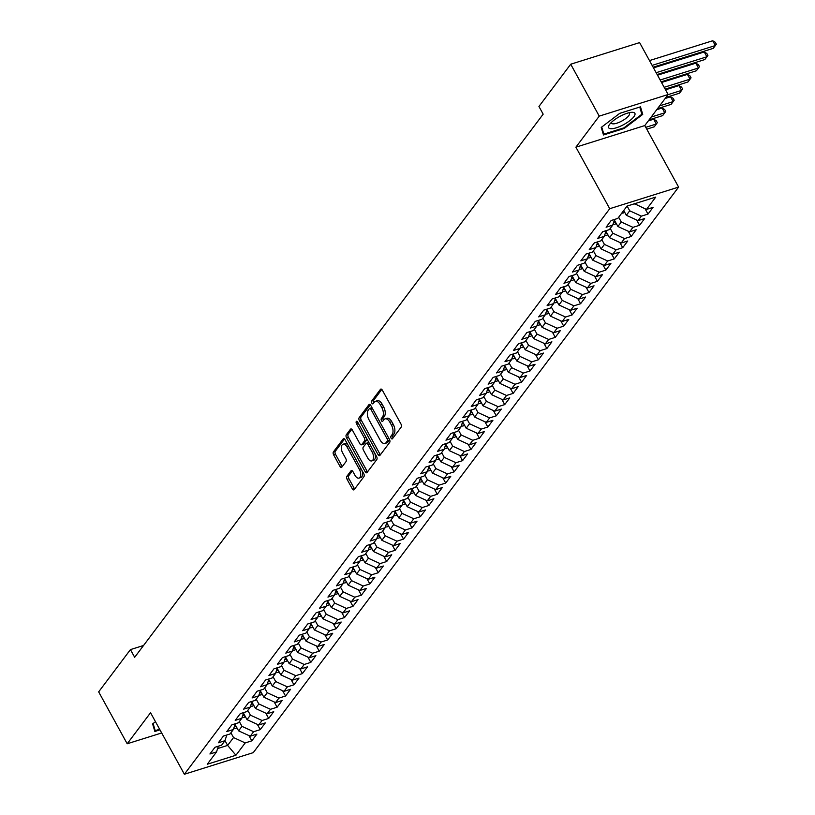 <?xml version="1.0" encoding="UTF-8"?>
<svg xmlns="http://www.w3.org/2000/svg" width="815" height="815" viewBox="0 0 815 815"><rect width="100%" height="100%" fill="white"/><g stroke="black" fill="none" stroke-linecap="round" stroke-linejoin="round"><path stroke-width="1.22" d="M391.119 438.226A1.579 0.835 -107.4 0 0 392.168 438.959A1.579 0.835 -107.4 0 0 392.423 438.776L401.214 427.08A2.262 1.192 -107.4 0 0 401.011 424.095L382.327 390.13A2.262 1.192 -107.4 0 0 380.829 389.071A2.262 1.192 -107.4 0 0 380.462 389.336L371.671 401.031A1.579 0.835 -107.4 0 0 371.823 403.119A1.579 0.835 -107.4 0 0 372.873 403.863A1.579 0.835 -107.4 0 0 373.127 403.67L374.268 402.162A7.223 3.83 -107.4 0 1 375.42 401.306A7.223 3.83 -107.4 0 1 380.228 404.678L381.787 407.51A7.223 3.83 -107.4 0 1 382.459 417.066L381.328 418.584A1.579 0.835 -107.4 0 0 381.471 420.672A1.579 0.835 -107.4 0 0 382.52 421.406A1.579 0.835 -107.4 0 0 382.775 421.223L383.916 419.715A7.223 3.83 -107.4 0 1 385.067 418.849A7.223 3.83 -107.4 0 1 389.886 422.231L391.434 425.063A7.223 3.83 -107.4 0 1 392.107 434.619L390.976 436.127A1.579 0.835 -107.4 0 0 391.119 438.226M385.067 418.849L386.931 418.268A7.223 3.83 -107.4 0 1 391.74 421.64L393.299 424.472A7.223 3.83 -107.4 0 1 393.971 434.038L392.83 435.546A1.579 0.835 -107.4 0 0 392.983 437.635A1.579 0.835 -107.4 0 0 393.115 437.859M381.817 389.438L373.535 400.44A1.579 0.835 -107.4 0 0 373.688 402.539A1.579 0.835 -107.4 0 0 373.82 402.753M375.42 401.306L377.284 400.715A7.223 3.83 -107.4 0 1 382.092 404.097L383.651 406.919A7.223 3.83 -107.4 0 1 384.323 416.485L383.182 417.993A1.579 0.835 -107.4 0 0 383.335 420.092A1.579 0.835 -107.4 0 0 383.468 420.306M346.864 476.327A2.262 1.192 -107.4 0 0 347.078 479.312L352.314 488.837A2.262 1.192 -107.4 0 0 353.812 489.897A2.262 1.192 -107.4 0 0 354.179 489.632L363.938 476.643A2.262 1.192 -107.4 0 0 363.735 473.658L345.061 439.693A2.262 1.192 -107.4 0 0 343.553 438.633A2.262 1.192 -107.4 0 0 343.186 438.898L333.427 451.887A2.262 1.192 -107.4 0 0 333.641 454.872L339.967 466.384A2.262 1.192 -107.4 0 0 341.475 467.433A2.262 1.192 -107.4 0 0 341.831 467.168L346.008 461.616A2.262 1.192 -107.4 0 0 345.805 458.621L342.657 452.916A6.041 3.199 -107.4 0 1 343.064 444.206A6.041 3.199 -107.4 0 1 347.088 447.028L359.384 469.399A6.041 3.199 -107.4 0 1 358.977 478.099A6.041 3.199 -107.4 0 1 354.953 475.277L352.905 471.549A2.262 1.192 -107.4 0 0 351.408 470.5A2.262 1.192 -107.4 0 0 351.041 470.764L346.864 476.327L348.728 475.736A2.262 1.192 -107.4 0 0 348.932 478.721L354.179 488.256A2.262 1.192 -107.4 0 0 354.688 488.949M134.669 657.298L543.167 114.161L538.939 106.47L570.714 64.222L599.249 116.127L575.899 147.179L609.732 208.701L184.373 774.25L150.551 712.728L127.201 743.769L98.666 691.864L130.441 649.606L134.669 657.298M378.048 454.627A2.262 1.192 -107.4 0 0 379.546 455.677A2.262 1.192 -107.4 0 0 379.912 455.412L389.672 442.433A2.262 1.192 -107.4 0 0 389.468 439.448L370.784 405.473A2.262 1.192 -107.4 0 0 369.287 404.423A2.262 1.192 -107.4 0 0 368.92 404.688L359.16 417.667A2.262 1.192 -107.4 0 0 359.374 420.652L378.048 454.627L379.902 454.047A2.262 1.192 -107.4 0 0 380.422 454.729M376.805 459.538L367.045 472.517A2.262 1.192 -107.4 0 1 366.679 472.792A2.262 1.192 -107.4 0 1 365.181 471.732L346.507 437.767A2.262 1.192 -107.4 0 1 346.294 434.772L350.47 429.22A2.262 1.192 -107.4 0 1 350.837 428.955A2.262 1.192 -107.4 0 1 352.335 430.004L359.914 443.788A2.262 1.192 -107.4 0 0 361.412 444.837A2.262 1.192 -107.4 0 0 361.779 444.572L364.549 440.884A2.262 1.192 -107.4 0 0 364.336 437.899L356.45 423.555A1.579 0.835 -107.4 0 1 356.562 421.274A1.579 0.835 -107.4 0 1 357.612 422.017L376.601 456.553A2.262 1.192 -107.4 0 1 376.805 459.538M609.732 208.701L678.61 187.093L253.261 752.642L184.373 774.25M645.103 208.813L648.007 214.08L653.059 207.356L646.448 209.424L655.729 197.098L627.051 206.093L617.78 218.42L611.168 220.498L606.116 227.222L612.727 225.144L609.355 229.626L602.743 231.704L597.68 238.428L604.292 236.35L600.92 240.833L594.308 242.911L589.255 249.635L595.867 247.566L592.495 252.049L585.883 254.117L580.82 260.841L587.432 258.773L584.06 263.255L577.448 265.323L572.395 272.047L579.007 269.979L575.635 274.461L569.023 276.529L563.97 283.263L570.571 281.185L567.199 285.668L560.598 287.746L555.535 294.47L562.146 292.391L558.774 296.874L552.163 298.952L547.11 305.676L553.711 303.598L550.349 308.08L543.737 310.158L538.674 316.882L545.286 314.814L541.914 319.297L535.302 321.365L530.249 328.088L536.861 326.02L533.489 330.503L526.877 332.571L521.814 339.295L528.426 337.227L525.054 341.709L518.442 343.777L513.389 350.511L520.001 348.433L516.629 352.915L510.017 354.994L504.964 361.717L511.565 359.639L508.193 364.122L501.592 366.2L496.529 372.924L503.14 370.845L499.768 375.328L493.156 377.406L488.104 384.13L494.705 382.052L491.333 386.544L484.731 388.612L479.668 395.336L486.28 393.268L482.908 397.751L476.296 399.819L471.243 406.542L477.855 404.474L474.483 408.957L467.871 411.025L462.808 417.749L469.42 415.681L466.048 420.163L459.436 422.241L454.383 428.965L460.995 426.887L457.623 431.369L451.011 433.448L445.948 440.171L452.559 438.093L449.187 442.576L442.586 444.654L437.523 451.378L444.134 449.299L440.762 453.782L434.151 455.86L429.098 462.584L435.699 460.516L432.327 464.998L425.725 467.066L420.662 473.79L427.274 471.722L423.902 476.204L417.29 478.273L412.237 484.996L418.849 482.928L415.477 487.411L408.865 489.479L403.802 496.213L410.414 494.135L407.042 498.617L400.43 500.695L395.377 507.419L401.989 505.341L398.616 509.823L392.005 511.902L386.942 518.625L393.553 516.547L390.181 521.029L383.57 523.108L378.517 529.832L385.128 527.753L381.756 532.246L375.145 534.314L370.091 541.038L376.693 538.97L373.321 543.452L366.719 545.52L361.656 552.244L368.268 550.176L364.896 554.658L358.284 556.726L353.231 563.45L359.833 561.382L356.461 565.865L349.859 567.943L344.796 574.667L351.408 572.588L348.036 577.071L341.424 579.149L336.371 585.873L342.983 583.795L339.611 588.277L332.999 590.355L327.936 597.079L334.547 595.001L331.175 599.483L324.564 601.562L319.511 608.285L326.122 606.217L322.75 610.7L316.139 612.768L311.086 619.492L317.687 617.424L314.315 621.906L307.713 623.974L302.65 630.698L309.262 628.63L305.89 633.112L299.278 635.18L294.225 641.914L300.827 639.836L297.455 644.319L290.853 646.397L285.79 653.121L292.402 651.042L289.03 655.525L282.418 657.603L277.365 664.327L283.977 662.249L280.605 666.731L273.993 668.809L268.93 675.533L275.541 673.455L272.169 677.948L265.558 680.016L260.505 686.739L267.116 684.671L263.744 689.154L257.132 691.222L252.069 697.946L258.681 695.878L255.309 700.36L248.697 702.428L243.644 709.152L250.256 707.084L246.884 711.566L240.272 713.645L235.219 720.368L241.821 718.29L238.449 722.773L231.847 724.851L226.784 731.575L233.396 729.496L230.024 733.979L223.412 736.057L218.359 742.781L224.96 740.703L221.599 745.185L214.987 747.263L209.924 753.987L216.535 751.919L218.369 746.204M648.007 214.08L641.395 216.148L638.023 220.631L626.348 215.282L623.73 210.514M636.678 220.019L639.571 225.286L644.634 218.563L638.023 220.631M639.571 225.286L632.96 227.354L629.587 231.847L617.913 226.489L614.367 220.03M628.253 231.226L631.146 236.493L636.199 229.769L629.587 231.847M631.146 236.493L624.534 238.571L621.162 243.053L609.488 237.695L605.932 231.236M619.818 242.432L622.711 247.699L627.774 240.975L621.162 243.053M622.711 247.699L616.109 249.777L612.737 254.26L601.062 248.901L597.507 242.442M611.393 253.638L614.286 258.905L619.339 252.181L612.737 254.26M614.286 258.905L607.674 260.983L604.302 265.466L592.627 260.107L589.082 253.648M602.957 264.844L605.851 270.122L610.914 263.388L604.302 265.466M605.851 270.122L599.249 272.19L595.877 276.672L584.202 271.324L580.647 264.855M594.532 276.061L597.426 281.328L602.479 274.604L595.877 276.672M597.426 281.328L590.814 283.396L587.442 287.878L575.767 282.53L572.222 276.071M586.097 287.267L589 292.534L594.053 285.81L587.442 287.878M589 292.534L582.389 294.602L579.017 299.085L567.342 293.736L563.786 287.277M577.672 298.473L580.565 303.74L585.628 297.017L579.017 299.085M580.565 303.74L573.954 305.819L570.582 310.301L558.907 304.942L555.361 298.484M569.237 309.68L572.14 314.947L577.193 308.223L570.582 310.301M572.14 314.947L565.529 317.025L562.156 321.507L550.482 316.149L546.926 309.69M560.812 320.886L563.705 326.153L568.768 319.429L562.156 321.507M563.705 326.153L557.103 328.231L553.731 332.714L542.057 327.355L538.501 320.896M552.387 332.092L555.28 337.359L560.333 330.635L553.731 332.714M555.28 337.359L548.668 339.437L545.296 343.92L533.621 338.571L530.066 332.102M543.951 343.309L546.845 348.576L551.908 341.852L545.296 343.92M546.845 348.576L540.243 350.644L536.871 355.126L525.196 349.778L521.641 343.319M535.526 354.515L538.42 359.782L543.473 353.058L536.871 355.126M538.42 359.782L531.808 361.85L528.436 366.332L516.761 360.984L513.216 354.525M527.091 365.721L529.995 370.988L535.048 364.264L528.436 366.332M529.995 370.988L523.383 373.056L520.011 377.549L508.336 372.19L504.78 365.731M518.666 376.927L521.559 382.194L526.622 375.471L520.011 377.549M521.559 382.194L514.948 384.272L511.576 388.755L499.901 383.396L496.355 376.938M510.231 388.134L513.134 393.401L518.187 386.677L511.576 388.755M513.134 393.401L506.523 395.479L503.15 399.961L491.476 394.603L487.92 388.144M501.806 399.34L504.699 404.607L509.762 397.883L503.15 399.961M504.699 404.607L498.087 406.685L494.715 411.168L483.04 405.809L479.495 399.35M493.381 410.546L496.274 415.823L501.327 409.089L494.715 411.168M496.274 415.823L489.662 417.891L486.29 422.374L474.615 417.025L471.06 410.556M484.945 421.763L487.839 427.029L492.902 420.306L486.29 422.374M487.839 427.029L481.237 429.098L477.865 433.58L466.19 428.232L462.635 421.773M476.52 432.969L479.414 438.236L484.467 431.512L477.865 433.58M479.414 438.236L472.802 440.304L469.43 444.786L457.755 439.438L454.21 432.979M468.085 444.175L470.978 449.442L476.041 442.718L469.43 444.786M470.978 449.442L464.377 451.52L461.005 456.003L449.33 450.644L445.774 444.185M459.66 455.381L462.553 460.648L467.616 453.924L461.005 456.003M462.553 460.648L455.942 462.726L452.57 467.209L440.895 461.85L437.349 455.391M451.225 466.588L454.128 471.854L459.181 465.131L452.57 467.209M454.128 471.854L447.517 473.933L444.144 478.415L432.47 473.057L428.914 466.598M442.8 477.794L445.693 483.061L450.756 476.337L444.144 478.415M445.693 483.061L439.081 485.139L435.709 489.621L424.034 484.273L420.489 477.804M434.364 489.01L437.268 494.277L442.321 487.553L435.709 489.621M437.268 494.277L430.656 496.345L427.284 500.828L415.609 495.479L412.054 489.02M425.939 500.216L428.833 505.483L433.896 498.76L427.284 500.828M428.833 505.483L422.231 507.551L418.859 512.034L407.184 506.686L403.629 500.227M417.514 511.423L420.408 516.69L425.461 509.966L418.859 512.034M420.408 516.69L413.796 518.758L410.424 523.25L398.749 517.892L395.204 511.433M409.079 522.629L411.972 527.896L417.036 521.172L410.424 523.25M411.972 527.896L405.371 529.974L401.999 534.457L390.324 529.098L386.768 522.639M400.654 533.835L403.547 539.102L408.6 532.378L401.999 534.457M403.547 539.102L396.936 541.18L393.564 545.663L381.889 540.304L378.343 533.845M392.219 545.041L395.122 550.308L400.175 543.585L393.564 545.663M395.122 550.308L388.511 552.387L385.138 556.869L373.464 551.511L369.908 545.052M383.794 556.258L386.687 561.525L391.75 554.791L385.138 556.869M386.687 561.525L380.075 563.593L376.703 568.075L365.028 562.727L361.483 556.258M375.358 567.464L378.262 572.731L383.315 566.007L376.703 568.075M378.262 572.731L371.65 574.799L368.278 579.282L356.603 573.933L353.048 567.474M366.933 578.67L369.827 583.937L374.89 577.214L368.278 579.282M369.827 583.937L363.215 586.005L359.853 590.488L348.178 585.139L344.623 578.681M358.508 589.877L361.402 595.144L366.455 588.42L359.853 590.488M361.402 595.144L354.79 597.222L351.418 601.704L339.743 596.346L336.188 589.887M350.073 601.083L352.966 606.35L358.03 599.626L351.418 601.704M352.966 606.35L346.365 608.428L342.993 612.911L331.318 607.552L327.762 601.093M341.648 612.289L344.541 617.556L349.594 610.832L342.993 612.911M344.541 617.556L337.93 619.634L334.558 624.117L322.883 618.758L319.337 612.299M333.213 623.495L336.116 628.773L341.169 622.039L334.558 624.117M336.116 628.773L329.505 630.841L326.132 635.323L314.458 629.975L310.902 623.506M324.788 634.712L327.681 639.979L332.744 633.255L326.132 635.323M327.681 639.979L321.069 642.047L317.697 646.529L306.022 641.181L302.477 634.722M316.352 645.918L319.256 651.185L324.309 644.461L317.697 646.529M319.256 651.185L312.644 653.253L309.272 657.736L297.597 652.387L294.042 645.928M307.927 657.124L310.821 662.391L315.884 655.668L309.272 657.736M310.821 662.391L304.209 664.47L300.837 668.952L289.162 663.593L285.617 657.135M299.502 668.331L302.396 673.598L307.449 666.874L300.837 668.952M302.396 673.598L295.784 675.676L292.412 680.158L280.737 674.8L277.181 668.341M291.067 679.537L293.96 684.804L299.024 678.08L292.412 680.158M293.96 684.804L287.359 686.882L283.987 691.365L272.312 686.006L268.756 679.547M282.642 690.743L285.535 696.01L290.588 689.286L283.987 691.365M285.535 696.01L278.924 698.088L275.552 702.571L263.877 697.212L260.331 690.753M274.207 701.96L277.1 707.226L282.163 700.493L275.552 702.571M277.1 707.226L270.498 709.295L267.126 713.777L255.452 708.429L251.896 701.96M265.782 713.166L268.675 718.433L273.728 711.709L267.126 713.777M268.675 718.433L262.063 720.501L258.691 724.983L247.016 719.635L243.471 713.176M257.346 724.372L260.25 729.639L265.303 722.915L258.691 724.983M260.25 729.639L253.638 731.707L250.266 736.19L238.591 730.841L235.036 724.382M248.921 735.578L251.815 740.845L256.878 734.121L250.266 736.19M251.815 740.845L245.203 742.923L235.932 755.25L207.265 764.246L216.535 751.919M224.96 740.703L226.804 734.998M224.991 740.611L227.63 745.409L233.528 737.565L230.91 732.797M245.203 742.923L233.528 737.565M235.932 755.25L227.63 745.409L217.615 748.557M233.396 729.496L235.229 723.781M238.591 730.841L241.963 726.359L239.345 721.591M253.638 731.707L241.963 726.359M241.821 718.29L243.654 712.575M247.016 719.635L250.388 715.152L247.77 710.385M262.063 720.501L250.388 715.152M250.256 707.084L252.09 701.369M255.452 708.429L258.824 703.946L256.205 699.178M270.498 709.295L258.824 703.946M258.681 695.878L260.515 690.162M263.877 697.212L267.249 692.73L264.63 687.972M278.924 698.088L267.249 692.73M267.116 684.671L268.95 678.956M272.312 686.006L275.684 681.523L273.056 676.756M287.359 686.882L275.684 681.523M275.541 673.455L277.375 667.75M280.737 674.8L284.109 670.317L281.491 665.549M295.784 675.676L284.109 670.317M283.977 662.249L285.81 656.533M289.162 663.593L292.534 659.111L289.916 654.343M304.209 664.47L292.534 659.111M292.402 651.042L294.235 645.327M297.597 652.387L300.969 647.905L298.351 643.137M312.644 653.253L300.969 647.905M300.827 639.836L302.66 634.121M306.022 641.181L309.394 636.698L306.776 631.931M321.069 642.047L309.394 636.698M309.262 628.63L311.096 622.915M314.458 629.975L317.83 625.482L315.211 620.724M329.505 630.841L317.83 625.482M317.687 617.424L319.521 611.708M322.883 618.758L326.255 614.276L323.637 609.518M337.93 619.634L326.255 614.276M326.122 606.217L327.956 600.502M331.318 607.552L334.69 603.069L332.062 598.302M346.365 608.428L334.69 603.069M334.547 595.001L336.381 589.296M339.743 596.346L343.115 591.863L340.497 587.095M354.79 597.222L343.115 591.863M342.983 583.795L344.816 578.08M348.178 585.139L351.54 580.657L348.922 575.889M363.215 586.005L351.54 580.657M351.408 572.588L353.241 566.873M356.603 573.933L359.975 569.451L357.357 564.683M371.65 574.799L359.975 569.451M359.833 561.382L361.677 555.667M365.028 562.727L368.4 558.244L365.782 553.477M380.075 563.593L368.4 558.244M368.268 550.176L370.102 544.461M373.464 551.511L376.836 547.028L374.217 542.27M388.511 552.387L376.836 547.028M376.693 538.97L378.527 533.255M381.889 540.304L385.261 535.822L382.643 531.054M396.936 541.18L385.261 535.822M385.128 527.753L386.962 522.048M390.324 529.098L393.696 524.616L391.078 519.848M405.371 529.974L393.696 524.616M393.553 516.547L395.387 510.832M398.749 517.892L402.121 513.409L399.503 508.642M413.796 518.758L402.121 513.409M401.989 505.341L403.822 499.626M407.184 506.686L410.556 502.203L407.928 497.435M422.231 507.551L410.556 502.203M410.414 494.135L412.247 488.419M415.609 495.479L418.981 490.997L416.363 486.229M430.656 496.345L418.981 490.997M418.849 482.928L420.683 477.213M424.034 484.273L427.406 479.78L424.788 475.023M439.081 485.139L427.406 479.78M427.274 471.722L429.108 466.007M432.47 473.057L435.842 468.574L433.223 463.817M447.517 473.933L435.842 468.574M435.699 460.516L437.533 454.801M440.895 461.85L444.267 457.368L441.649 452.6M455.942 462.726L444.267 457.368M444.134 449.299L445.968 443.594M449.33 450.644L452.702 446.162L450.084 441.394M464.377 451.52L452.702 446.162M452.559 438.093L454.393 432.378M457.755 439.438L461.127 434.955L458.509 430.188M472.802 440.304L461.127 434.955M460.995 426.887L462.828 421.172M466.19 428.232L469.562 423.749L466.934 418.981M481.237 429.098L469.562 423.749M469.42 415.681L471.253 409.965M474.615 417.025L477.987 412.543L475.369 407.775M489.662 417.891L477.987 412.543M477.855 404.474L479.689 398.759M483.04 405.809L486.412 401.326L483.794 396.569M498.087 406.685L486.412 401.326M486.28 393.268L488.114 387.553M491.476 394.603L494.848 390.12L492.229 385.352M506.523 395.479L494.848 390.12M494.705 382.052L496.539 376.347M499.901 383.396L503.273 378.914L500.655 374.146M514.948 384.272L503.273 378.914M503.14 370.845L504.974 365.13M508.336 372.19L511.708 367.708L509.09 362.94M523.383 373.056L511.708 367.708M511.565 359.639L513.399 353.924M516.761 360.984L520.133 356.501L517.515 351.734M531.808 361.85L520.133 356.501M520.001 348.433L521.834 342.718M525.196 349.778L528.568 345.295L525.94 340.527M540.243 350.644L528.568 345.295M528.426 337.227L530.259 331.511M533.621 338.571L536.993 334.079L534.375 329.321M548.668 339.437L536.993 334.079M536.861 326.02L538.695 320.305M542.057 327.355L545.429 322.872L542.8 318.115M557.103 328.231L545.429 322.872M545.286 314.814L547.12 309.099M550.482 316.149L553.854 311.666L551.235 306.898M565.529 317.025L553.854 311.666M553.711 303.598L555.555 297.893M558.907 304.942L562.279 300.46L559.661 295.692M573.954 305.819L562.279 300.46M562.146 292.391L563.98 286.676M567.342 293.736L570.714 289.254L568.096 284.486M582.389 294.602L570.714 289.254M570.571 281.185L572.405 275.47M575.767 282.53L579.139 278.047L576.521 273.28M590.814 283.396L579.139 278.047M579.007 269.979L580.84 264.264M584.202 271.324L587.574 266.841L584.956 262.073M599.249 272.19L587.574 266.841M587.432 258.773L589.265 253.058M592.627 260.107L595.999 255.625L593.381 250.867M607.674 260.983L595.999 255.625M595.867 247.566L597.701 241.851M601.062 248.901L604.435 244.418L601.806 239.651M616.109 249.777L604.435 244.418M604.292 236.35L606.126 230.645M609.488 237.695L612.86 233.212L610.241 228.445M624.534 238.571L612.86 233.212M612.727 225.144L614.561 219.429M617.913 226.489L621.285 222.006L618.667 217.238M632.96 227.354L621.285 222.006M626.348 215.282L629.72 210.8L627.122 206.073M641.395 216.148L629.72 210.8M143.542 645.49L130.441 649.606M127.201 743.769L161.676 732.96M575.899 147.179L644.787 125.571L668.137 94.52L599.249 116.127M668.137 94.52L639.602 42.604L570.714 64.222M644.787 125.571L678.61 187.093M646.448 209.424L634.59 203.73M634.773 204.076L635.17 203.546M624.219 128.464L642.729 114.395L640.488 106.836L619.736 113.346L601.236 127.415L603.477 134.974L624.219 128.464L623.883 127.863M155.492 721.713L152.619 723.893L154.85 731.452L159.964 729.853M370.275 404.78L361.025 417.086A2.262 1.192 -107.4 0 0 361.228 420.071L379.902 454.047M387.308 440.997A1.579 0.835 -107.4 0 0 387.166 438.908L370.774 409.089A1.579 0.835 -107.4 0 0 369.715 408.356A1.579 0.835 -107.4 0 0 369.47 408.539L368.268 410.139A7.223 3.83 -107.4 0 0 368.94 419.694L380.147 440.08A7.223 3.83 -107.4 0 0 384.955 443.452A7.223 3.83 -107.4 0 0 386.116 442.596L387.308 440.997L389.173 440.416A1.579 0.835 -107.4 0 0 389.336 439.214M372.119 407.887A1.579 0.835 -107.4 0 0 371.579 407.765A1.579 0.835 -107.4 0 0 371.324 407.958M384.955 443.452L386.819 442.871A7.223 3.83 -107.4 0 0 387.971 442.015L386.116 442.596M389.173 440.416L387.971 442.015M351.825 429.311L348.158 434.191A2.262 1.192 -107.4 0 0 348.362 437.176L367.045 471.152A2.262 1.192 -107.4 0 0 367.555 471.844M362.828 444.236A2.262 1.192 -107.4 0 0 363.276 444.257A2.262 1.192 -107.4 0 0 363.643 443.992L366.414 440.304A2.262 1.192 -107.4 0 0 366.597 438.358M367.769 458.081A6.041 3.199 -107.4 0 0 371.793 460.903A6.041 3.199 -107.4 0 0 372.2 452.193L367.86 444.318A2.262 1.192 -107.4 0 0 366.363 443.258A2.262 1.192 -107.4 0 0 365.996 443.523L363.225 447.211A2.262 1.192 -107.4 0 0 363.439 450.196L367.769 458.081M371.793 460.903L373.657 460.312A6.041 3.199 -107.4 0 0 374.788 453.262M369.124 442.953A2.262 1.192 -107.4 0 0 368.227 442.677L366.363 443.258M352.396 470.856L348.728 475.736M358.977 478.099L360.841 477.519A6.041 3.199 -107.4 0 0 361.972 470.469M348.015 445.061A6.041 3.199 -107.4 0 0 344.928 443.625L343.064 444.206M344.541 439L335.291 451.296A2.262 1.192 -107.4 0 0 335.495 454.281L341.831 465.793A2.262 1.192 -107.4 0 0 342.341 466.486M640.987 111.237L642.729 114.395M653.131 67.217L713.237 48.36L715.346 45.559L712.697 40.75L649.484 60.585M652.122 65.394L715.346 45.559L716.334 44.193L715.285 42.278L712.697 40.75M624.728 212.348L623.577 212.919A6.102 4.829 -143.1 0 1 621.774 213.112M623.373 210.983A6.102 4.829 36.9 0 0 623.648 210.993L623.974 210.973M657.145 74.522L704.802 59.566L706.911 56.765L704.272 51.956L653.498 67.889M656.136 72.698L706.911 56.765L707.909 55.4L706.85 53.484L704.272 51.956M616.303 223.555L615.142 224.135A6.102 4.829 -143.1 0 1 612.992 224.288M613.736 222.006A6.102 4.829 36.9 0 0 615.223 222.2L615.549 222.179M661.159 81.826L696.377 70.773L698.486 67.971L695.837 63.163L657.511 75.194M660.15 80.002L698.486 67.971L699.474 66.616L698.424 64.691L695.837 63.163M623.078 124.929A14.955 4.503 151.2 0 0 634.182 116.29A14.955 4.503 151.2 0 0 631.554 112.327A14.955 4.503 151.2 0 0 620.459 116.107A14.955 4.503 151.2 0 0 609.61 124.389A14.955 4.503 151.2 0 0 623.078 124.929M611.464 122.342A10.238 3.087 151.2 0 0 611.545 123.177A10.238 3.087 151.2 0 0 621.407 121.262A10.238 3.087 151.2 0 0 629.486 113.316A10.238 3.087 151.2 0 0 628.823 112.796M639.755 107.071L641.863 114.212L623.933 127.843L603.834 134.149L601.725 127.038M602.519 131.765L603.834 134.149M159.638 729.252L155.217 730.637L153.108 723.516M153.903 728.243L155.217 730.637M607.878 234.761L606.717 235.341A6.102 4.829 -143.1 0 1 604.567 235.504M605.3 233.212A6.102 4.829 36.9 0 0 606.788 233.416L607.114 233.385M665.172 89.13L687.942 81.979L690.05 79.177L687.412 74.369L661.525 82.498M664.174 87.297L690.05 79.177L691.049 77.822L689.989 75.897L687.412 74.369M599.443 245.967L598.281 246.548A6.102 4.829 -143.1 0 1 596.142 246.711M596.875 244.418A6.102 4.829 36.9 0 0 598.363 244.622L598.689 244.592M665.937 97.454L679.516 93.185L681.625 90.383L678.977 85.585L665.539 89.803M668.045 94.652L681.625 90.383L682.624 89.029L681.564 87.103L678.977 85.585M591.018 257.173L589.856 257.754A6.102 4.829 -143.1 0 1 587.707 257.917M588.44 255.625A6.102 4.829 36.9 0 0 589.928 255.829L590.264 255.798M657.501 108.66L671.091 104.402L673.19 101.6L670.551 96.791L665.162 98.483M659.61 105.858L673.19 101.6L674.188 100.235L673.129 98.309L670.551 96.791M582.582 268.38L581.431 268.96A6.102 4.829 -143.1 0 1 579.282 269.123M580.015 266.831A6.102 4.829 36.9 0 0 581.502 267.035L581.829 267.014M649.076 119.866L662.656 115.608L664.765 112.806L662.126 107.998L656.727 109.689M651.185 117.065L664.765 112.806L665.763 111.441L664.704 109.516L662.126 107.998M574.157 279.596L572.996 280.166A6.102 4.829 -143.1 0 1 570.846 280.329M571.58 278.037A6.102 4.829 36.9 0 0 573.077 278.241L573.403 278.221M646.764 129.157L654.231 126.814L656.34 124.012L653.691 119.204L648.302 120.895M645.755 127.334L656.34 124.012L657.328 122.647L656.279 120.732L653.691 119.204M565.722 290.802L564.571 291.383A6.102 4.829 -143.1 0 1 562.421 291.536M563.155 289.254A6.102 4.829 36.9 0 0 564.642 289.447L564.968 289.427M557.297 302.008L556.136 302.589A6.102 4.829 -143.1 0 1 553.986 302.752M554.73 300.46A6.102 4.829 36.9 0 0 556.217 300.654L556.543 300.633M548.872 313.215L547.711 313.795A6.102 4.829 -143.1 0 1 545.561 313.958M546.295 311.666A6.102 4.829 36.9 0 0 547.782 311.87L548.108 311.839M540.437 324.421L539.275 325.002A6.102 4.829 -143.1 0 1 537.136 325.165M537.869 322.872A6.102 4.829 36.9 0 0 539.357 323.076L539.683 323.046M532.012 335.627L530.85 336.208A6.102 4.829 -143.1 0 1 528.701 336.371M529.434 334.079A6.102 4.829 36.9 0 0 530.922 334.282L531.258 334.252M523.576 346.833L522.425 347.414A6.102 4.829 -143.1 0 1 520.276 347.577M521.009 345.285A6.102 4.829 36.9 0 0 522.496 345.489L522.823 345.468M515.151 358.05L513.99 358.62A6.102 4.829 -143.1 0 1 511.84 358.783M512.574 356.501A6.102 4.829 36.9 0 0 514.061 356.695L514.397 356.675M506.716 369.256L505.565 369.837A6.102 4.829 -143.1 0 1 503.415 370M504.149 367.708A6.102 4.829 36.9 0 0 505.636 367.901L505.962 367.881M498.291 380.462L497.13 381.043A6.102 4.829 -143.1 0 1 494.98 381.206M495.724 378.914A6.102 4.829 36.9 0 0 497.211 379.118L497.537 379.087M489.856 391.669L488.705 392.249A6.102 4.829 -143.1 0 1 486.555 392.412M487.288 390.12A6.102 4.829 36.9 0 0 488.776 390.324L489.102 390.293M481.431 402.875L480.269 403.456A6.102 4.829 -143.1 0 1 478.12 403.619M478.863 401.326A6.102 4.829 36.9 0 0 480.351 401.53L480.677 401.5M473.006 414.081L471.844 414.662A6.102 4.829 -143.1 0 1 469.695 414.825M470.428 412.533A6.102 4.829 36.9 0 0 471.916 412.736L472.242 412.716M464.57 425.298L463.419 425.868A6.102 4.829 -143.1 0 1 461.27 426.031M462.003 423.739A6.102 4.829 36.9 0 0 463.49 423.943L463.817 423.922M456.145 436.504L454.984 437.085A6.102 4.829 -143.1 0 1 452.834 437.237M453.568 434.955A6.102 4.829 36.9 0 0 455.055 435.149L455.391 435.129M447.71 447.71L446.559 448.291A6.102 4.829 -143.1 0 1 444.409 448.454M445.143 446.162A6.102 4.829 36.9 0 0 446.63 446.355L446.956 446.335M439.285 458.916L438.124 459.497A6.102 4.829 -143.1 0 1 435.974 459.66M436.708 457.368A6.102 4.829 36.9 0 0 438.205 457.572L438.531 457.541M430.85 470.123L429.699 470.703A6.102 4.829 -143.1 0 1 427.549 470.866M428.282 468.574A6.102 4.829 36.9 0 0 429.77 468.778L430.096 468.747M422.425 481.329L421.263 481.91A6.102 4.829 -143.1 0 1 419.114 482.072M419.857 479.78A6.102 4.829 36.9 0 0 421.345 479.984L421.671 479.954M414 492.535L412.838 493.116A6.102 4.829 -143.1 0 1 410.689 493.279M411.422 490.987A6.102 4.829 36.9 0 0 412.91 491.19L413.236 491.17M405.564 503.752L404.403 504.332A6.102 4.829 -143.1 0 1 402.264 504.485M402.997 502.203A6.102 4.829 36.9 0 0 404.485 502.397L404.811 502.376M397.139 514.958L395.978 515.538A6.102 4.829 -143.1 0 1 393.828 515.701M394.562 513.409A6.102 4.829 36.9 0 0 396.049 513.603L396.385 513.582M388.704 526.164L387.553 526.745A6.102 4.829 -143.1 0 1 385.403 526.908M386.137 524.616A6.102 4.829 36.9 0 0 387.624 524.819L387.95 524.789M380.279 537.37L379.118 537.951A6.102 4.829 -143.1 0 1 376.968 538.114M377.702 535.822A6.102 4.829 36.9 0 0 379.199 536.025L379.525 535.995M371.844 548.577L370.693 549.157A6.102 4.829 -143.1 0 1 368.543 549.32M369.277 547.028A6.102 4.829 36.9 0 0 370.764 547.232L371.09 547.201M363.419 559.783L362.257 560.363A6.102 4.829 -143.1 0 1 360.108 560.526M360.851 558.234A6.102 4.829 36.9 0 0 362.339 558.438L362.665 558.418M354.994 570.999L353.832 571.57A6.102 4.829 -143.1 0 1 351.683 571.733M352.416 569.441A6.102 4.829 36.9 0 0 353.904 569.644L354.23 569.624M346.558 582.205L345.397 582.786A6.102 4.829 -143.1 0 1 343.247 582.939M343.991 580.657A6.102 4.829 36.9 0 0 345.478 580.851L345.805 580.83M338.133 593.412L336.972 593.992A6.102 4.829 -143.1 0 1 334.822 594.155M335.556 591.863A6.102 4.829 36.9 0 0 337.043 592.057L337.379 592.036M329.698 604.618L328.547 605.199A6.102 4.829 -143.1 0 1 326.397 605.362M327.131 603.069A6.102 4.829 36.9 0 0 328.618 603.273L328.944 603.243M321.273 615.824L320.112 616.405A6.102 4.829 -143.1 0 1 317.962 616.568M318.696 614.276A6.102 4.829 36.9 0 0 320.183 614.479L320.519 614.449M312.838 627.03L311.687 627.611A6.102 4.829 -143.1 0 1 309.537 627.774M310.271 625.482A6.102 4.829 36.9 0 0 311.758 625.686L312.084 625.655M304.413 638.247L303.251 638.817A6.102 4.829 -143.1 0 1 301.102 638.98M301.835 636.688A6.102 4.829 36.9 0 0 303.333 636.892L303.659 636.872M295.977 649.453L294.826 650.034A6.102 4.829 -143.1 0 1 292.677 650.187M293.41 647.905A6.102 4.829 36.9 0 0 294.898 648.098L295.224 648.078M287.552 660.659L286.391 661.24A6.102 4.829 -143.1 0 1 284.241 661.403M284.985 659.111A6.102 4.829 36.9 0 0 286.473 659.304L286.798 659.284M279.127 671.866L277.966 672.446A6.102 4.829 -143.1 0 1 275.816 672.609M276.55 670.317A6.102 4.829 36.9 0 0 278.037 670.521L278.363 670.49M270.692 683.072L269.531 683.653A6.102 4.829 -143.1 0 1 267.391 683.816M268.125 681.523A6.102 4.829 36.9 0 0 269.612 681.727L269.938 681.697M262.267 694.278L261.106 694.859A6.102 4.829 -143.1 0 1 258.956 695.022M259.69 692.73A6.102 4.829 36.9 0 0 261.177 692.933L261.513 692.903M253.832 705.484L252.681 706.065A6.102 4.829 -143.1 0 1 250.531 706.228M251.264 703.936A6.102 4.829 36.9 0 0 252.752 704.14L253.078 704.119M245.407 716.701L244.245 717.271A6.102 4.829 -143.1 0 1 242.096 717.434M242.829 715.142A6.102 4.829 36.9 0 0 244.327 715.346L244.653 715.326M236.971 727.907L235.82 728.488A6.102 4.829 -143.1 0 1 233.671 728.641M234.404 726.359A6.102 4.829 36.9 0 0 235.892 726.552L236.218 726.532M393.971 434.038L392.107 434.619M393.299 424.472L391.434 425.063M391.74 421.64L389.886 422.231M383.182 417.993L381.328 418.584M384.323 416.485L382.459 417.066M383.651 406.919L381.787 407.51M382.092 404.097L380.228 404.678M373.535 400.44L371.671 401.031M381.277 389.081L380.462 389.336M392.83 435.546L390.976 436.127M361.228 420.071L359.374 420.652M361.025 417.086L359.16 417.667M369.735 404.434L368.92 404.688M388.877 438.368L387.166 438.908M372.486 408.549L370.774 409.089M367.045 471.152L365.181 471.732M348.362 437.176L346.507 437.767M348.158 434.191L346.294 434.772M351.285 428.965L350.47 429.22M363.643 443.992L361.779 444.572M366.414 440.304L364.549 440.884M366.047 437.36L364.336 437.899M358.162 423.016L356.45 423.555M373.912 451.653L372.2 452.193M369.572 443.778L367.86 444.318M351.856 470.51L351.041 470.764M361.096 468.859L359.384 469.399M348.8 446.498L347.088 447.028M341.831 465.793L339.967 466.384M335.495 454.281L333.641 454.872M335.291 451.296L333.427 451.887M344.001 438.643L343.186 438.898M354.179 488.256L352.314 488.837M348.932 478.721L347.078 479.312M623.689 212.868L624.463 211.849M615.264 224.074L616.028 223.055M614.296 220.529L615.223 222.2M606.829 235.28L607.603 234.262M605.871 231.735L606.788 233.416M598.404 246.487L599.168 245.468M597.436 242.941L598.363 244.622M589.968 257.703L590.743 256.674M589.011 254.148L589.928 255.829M581.543 268.909L582.307 267.88M580.586 265.364L581.502 267.035M573.108 280.115L573.882 279.097M572.15 276.57L573.077 278.241M564.683 291.322L565.447 290.303M563.725 287.777L564.642 289.447M556.258 302.528L557.022 301.509M555.29 298.983L556.217 300.654M547.823 313.734L548.597 312.716M546.865 310.189L547.782 311.87M539.398 324.94L540.162 323.922M538.43 321.395L539.357 323.076M530.962 336.157L531.737 335.128M530.005 332.602L530.922 334.282M522.537 347.363L523.301 346.334M521.58 343.818L522.496 345.489M514.102 358.569L514.876 357.551M513.144 355.024L514.061 356.695M505.677 369.776L506.441 368.757M504.719 366.23L505.636 367.901M497.252 380.982L498.016 379.963M496.284 377.437L497.211 379.118M488.817 392.188L489.591 391.169M487.859 388.643L488.776 390.324M480.392 403.405L481.156 402.376M479.424 399.849L480.351 401.53M471.956 414.611L472.731 413.582M470.999 411.066L471.916 412.736M463.531 425.817L464.295 424.798M462.563 422.272L463.49 423.943M455.096 437.023L455.87 436.005M454.138 433.478L455.055 435.149M446.671 448.23L447.435 447.211M445.713 444.684L446.63 446.355M438.236 459.436L439.01 458.417M437.278 455.891L438.205 457.572M429.811 470.652L430.575 469.623M428.853 467.097L429.77 468.778M421.386 481.859L422.15 480.83M420.418 478.303L421.345 479.984M412.95 493.065L413.725 492.036M411.993 489.52L412.91 491.19M404.525 504.271L405.289 503.252M403.557 500.726L404.485 502.397M396.09 515.477L396.864 514.459M395.132 511.932L396.049 513.603M387.665 526.684L388.429 525.665M386.707 523.138L387.624 524.819M379.23 537.89L380.004 536.871M378.272 534.345L379.199 536.025M370.805 549.106L371.569 548.077M369.847 545.551L370.764 547.232M362.38 560.312L363.144 559.284M361.412 556.767L362.339 558.438M353.944 571.519L354.719 570.5M352.987 567.974L353.904 569.644M345.519 582.725L346.283 581.706M344.551 579.18L345.478 580.851M337.084 593.931L337.858 592.913M336.126 590.386L337.043 592.057M328.659 605.138L329.423 604.119M327.691 601.592L328.618 603.273M320.224 616.354L320.998 615.325M319.266 612.798L320.183 614.479M311.799 627.56L312.563 626.531M310.841 624.005L311.758 625.686M303.363 638.766L304.138 637.738M302.406 635.221L303.333 636.892M294.938 649.973L295.713 648.954M293.981 646.427L294.898 648.098M286.513 661.179L287.277 660.16M285.545 657.634L286.473 659.304M278.078 672.385L278.852 671.366M277.12 668.84L278.037 670.521M269.653 683.591L270.417 682.573M268.685 680.046L269.612 681.727M261.218 694.808L261.992 693.779M260.26 691.252L261.177 692.933M252.793 706.014L253.557 704.985M251.835 702.469L252.752 704.14M244.357 717.22L245.132 716.202M243.4 713.675L244.327 715.346M235.932 728.427L236.696 727.408M234.975 724.881L235.892 726.552M371.579 407.765L369.715 408.356M363.276 444.257L361.412 444.837"/></g></svg>
